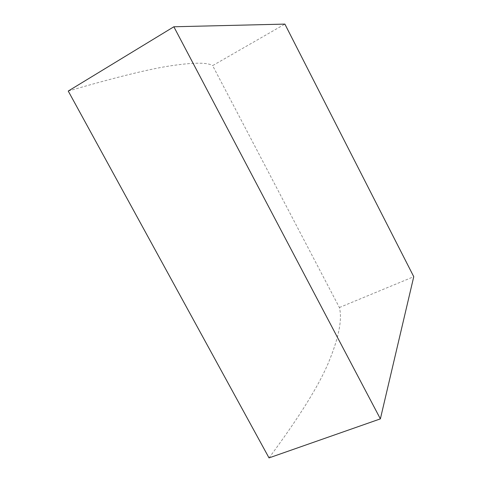 <?xml version="1.0" encoding="UTF-8"?>
<svg xmlns="http://www.w3.org/2000/svg" width="482" height="482" viewBox="0 0 482 482"><rect width="100%" height="100%" fill="white"/><g stroke="black" fill="none" stroke-linecap="round" stroke-linejoin="round"><path stroke-width="0.36" stroke-dasharray="2.41 1.81" d="M269.022 457.9C300.033 416.123 320.193 383.533 329.501 360.126C339.027 336.647 342.322 319.108 339.394 307.522L212.634 65.612L284.88 24.1M68.239 91.05C117.277 76.825 152.324 68.281 173.375 65.413C194.686 62.389 207.772 62.461 212.634 65.612M339.394 307.522L413.761 276.692"/><path stroke-width="0.72" d="M173.857 26.769L68.239 91.05L269.022 457.9L380.376 418.87L173.857 26.769L284.88 24.1L413.761 276.692L380.376 418.87"/></g></svg>
